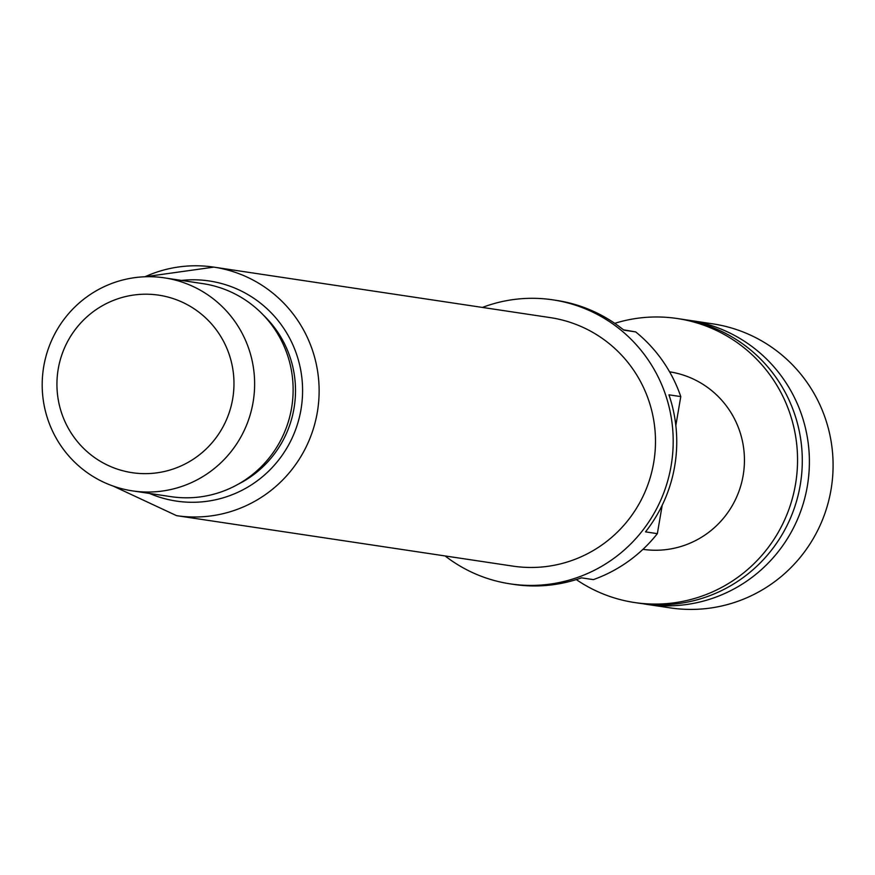 <?xml version="1.0" encoding="UTF-8"?>
<svg xmlns="http://www.w3.org/2000/svg" width="875" height="875" viewBox="0 0 875 875"><rect width="100%" height="100%" fill="white"/><g stroke="black" fill="none" stroke-linecap="round" stroke-linejoin="round"><path stroke-width="1.31" d="M685.519 319.812A143.598 141.586 98.5 0 1 689.084 320.294A143.598 141.586 98.5 0 1 691.961 320.764A143.598 141.586 98.5 0 1 807.319 486.238A143.598 141.586 98.5 0 1 646.461 604.319A143.598 141.586 98.5 0 1 643.573 603.848A143.598 141.586 98.5 0 1 642.917 603.739M689.084 320.294L712.764 323.848A143.598 141.586 98.5 0 1 715.652 324.319A143.598 141.586 98.5 0 1 831.25 488.338A143.598 141.586 98.5 0 1 670.152 607.873L646.461 604.319M634.616 602.536L639.352 603.247A143.598 141.586 -81.5 0 0 800.209 485.177A143.598 141.586 -81.5 0 0 684.862 319.692A143.598 141.586 -81.5 0 0 681.975 319.233L677.239 318.522A143.598 141.586 98.5 0 1 680.116 318.981A143.598 141.586 98.5 0 1 795.714 483A143.598 141.586 98.5 0 1 634.616 602.536A143.598 141.586 98.5 0 1 631.728 602.077A143.598 141.586 98.5 0 1 576.297 579.578M614.742 323.345A143.598 141.586 98.5 0 1 677.239 318.522M669.583 371.82A89.753 88.495 98.5 0 1 671.048 372.061A89.753 88.495 98.5 0 1 743.323 474.403A89.753 88.495 98.5 0 1 642.95 549.336M482.42 307.431A143.598 141.586 98.5 0 1 552.88 299.852A143.598 141.586 98.5 0 1 671.114 465.806A143.598 141.586 98.5 0 1 510.256 583.877A143.598 141.586 98.5 0 1 445.134 555.953M662.211 505.214L657.355 533.652L645.509 531.869A143.598 141.586 -81.5 0 0 674.669 466.331A143.598 141.586 -81.5 0 0 668.938 394.822L680.783 396.594L675.839 425.523M623.448 329.809L635.688 331.909A143.598 141.586 98.5 0 1 680.783 396.594M635.688 331.909L623.842 330.137A143.598 141.586 -81.5 0 0 556.423 300.387L552.88 299.852M144.955 276.773A125.65 123.889 98.5 0 1 213.839 267.127L550.211 317.603A125.65 123.889 98.5 0 1 653.669 462.809A125.65 123.889 98.5 0 1 512.914 566.125L176.553 515.648A125.65 123.889 98.5 0 0 317.308 412.333A125.65 123.889 98.5 0 0 213.839 267.127L144.802 276.784M232.673 398.891A89.753 88.495 -81.5 0 0 160.573 295.455A89.753 88.495 -81.5 0 0 58.231 368.966A89.753 88.495 -81.5 0 0 130.331 472.391A89.753 88.495 -81.5 0 0 232.673 398.891M43.75 366.417A107.702 106.192 98.5 0 1 164.391 277.856A107.702 106.192 98.5 0 1 253.072 402.325A107.702 106.192 98.5 0 1 132.431 490.875A107.702 106.192 98.5 0 1 43.75 366.417M164.391 277.856L202.891 283.642A107.702 106.192 98.5 0 1 291.572 408.1A107.702 106.192 98.5 0 1 170.92 496.65L132.431 490.875M510.256 583.877L513.811 584.413A143.598 141.586 -81.5 0 0 581.503 577.839L593.348 579.622A143.598 141.586 98.5 0 0 657.355 533.652M263.583 315.306A104.114 102.648 98.5 0 1 294 408.384A104.114 102.648 98.5 0 1 238.241 484.192M149.505 493.434A111.289 109.736 -81.5 0 0 300.978 409.588A111.289 109.736 -81.5 0 0 181.475 280.427M113.378 486.161L176.553 515.648"/></g></svg>
